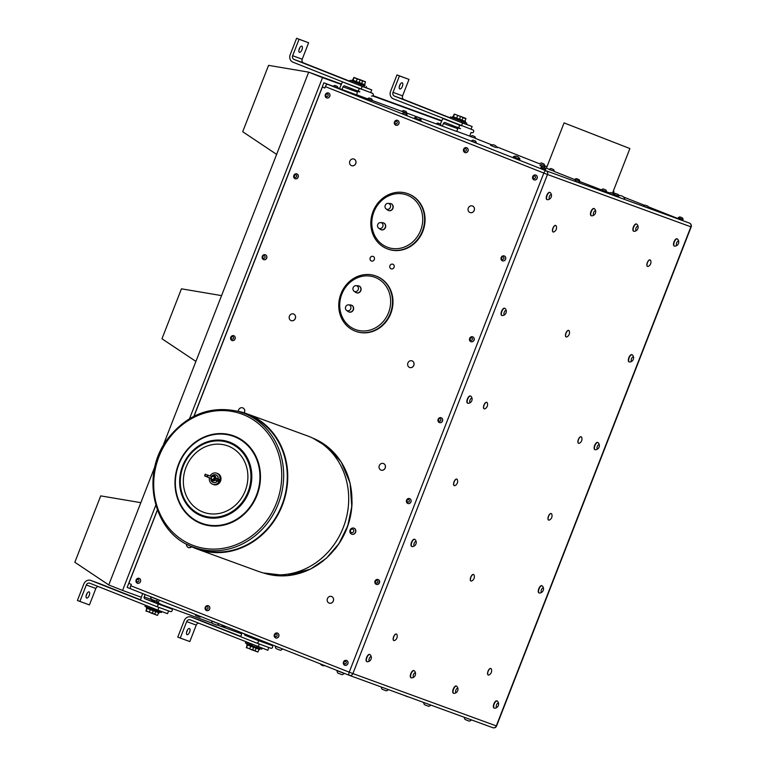 <?xml version="1.0" encoding="UTF-8"?>
<svg xmlns="http://www.w3.org/2000/svg" width="766" height="766" viewBox="0 0 766 766"><rect width="100%" height="100%" fill="white"/><g stroke="black" fill="none" stroke-linecap="round" stroke-linejoin="round"><path stroke-width="1.15" d="M399.325 86.548A3.313 1.436 111.6 0 0 399.89 85.39A3.313 1.436 111.6 0 0 400.245 84.231M399.67 85.39A3.313 1.436 -68.4 0 1 402.236 82.795A3.313 1.436 -68.4 0 1 402.351 86.405A3.313 1.436 -68.4 0 1 399.795 88.961A3.313 1.436 -68.4 0 1 399.67 85.39M186.559 632.256A3.313 1.436 111.6 0 0 187.134 631.098A3.313 1.436 111.6 0 0 187.479 629.939M186.914 631.098A3.313 1.436 -68.4 0 1 189.47 628.503A3.313 1.436 -68.4 0 1 189.585 632.113A3.313 1.436 -68.4 0 1 187.038 634.669A3.313 1.436 -68.4 0 1 186.914 631.098M86.175 595.622A3.313 1.436 111.6 0 0 86.749 594.464A3.313 1.436 111.6 0 0 87.094 593.305M86.529 594.464A3.313 1.436 -68.4 0 1 89.095 591.869A3.313 1.436 -68.4 0 1 89.201 595.479A3.313 1.436 -68.4 0 1 86.654 598.035A3.313 1.436 -68.4 0 1 86.529 594.464M298.941 49.914A3.313 1.436 111.6 0 0 299.506 48.765A3.313 1.436 111.6 0 0 299.86 47.607M299.286 48.756A3.313 1.436 -68.4 0 1 301.852 46.171A3.313 1.436 -68.4 0 1 301.967 49.771A3.313 1.436 -68.4 0 1 299.41 52.327A3.313 1.436 -68.4 0 1 299.286 48.756M375.311 277.455A27.873 25.134 110 0 1 380.367 324.42A27.873 25.134 110 0 1 339.884 308.401A27.873 25.134 110 0 1 375.311 277.455M351.47 305.194A3.619 3.265 110 0 1 350.723 312.145A3.619 3.265 110 0 1 348.99 311.982M358.948 285.996A3.619 3.265 110 0 1 358.201 292.947A3.619 3.265 110 0 1 356.468 292.784M407.388 195.186A27.873 25.134 110 0 1 412.443 242.152A27.873 25.134 110 0 1 371.96 226.133A27.873 25.134 110 0 1 407.388 195.186M383.546 222.925A3.619 3.265 110 0 1 382.799 229.877A3.619 3.265 110 0 1 381.066 229.714M391.024 203.727A3.619 3.265 110 0 1 390.277 210.688A3.619 3.265 110 0 1 388.544 210.516M188.11 544.827A72.052 64.976 -70 0 0 197.207 549.059A72.052 64.976 -70 0 0 282.951 503.645A72.052 64.976 -70 0 0 246.604 413.678A72.052 64.976 -70 0 0 236.933 411.055M193.798 547.25C153.391 534.381 139.402 474.374 168.175 438.171C187.488 414.215 210.909 405.319 238.456 411.457L246.422 414.176A71.525 64.497 110 0 1 283.334 501.079A71.525 64.497 110 0 1 201.745 549.959A71.525 64.497 110 0 1 197.389 548.561L193.798 547.25A71.525 64.497 -70 0 0 278.91 502.17A71.525 64.497 -70 0 0 242.841 412.864A71.525 64.497 -70 0 0 238.475 411.466M213.494 484.562A5.889 5.305 -70 0 0 213.599 484.6A5.889 5.305 -70 0 0 219.086 483.269A5.889 5.305 -70 0 0 217.64 473.541A5.889 5.305 -70 0 0 217.534 473.503M212.91 484.342A5.889 5.305 -70 0 0 213.159 484.438A5.889 5.305 -70 0 0 220.158 480.732A5.889 5.305 -70 0 0 217.19 473.378A5.889 5.305 -70 0 0 216.941 473.292M209.434 477.802A5.889 5.305 -70 0 0 212.661 484.256A5.889 5.305 -70 0 0 219.66 480.55A5.889 5.305 -70 0 0 216.692 473.197A5.889 5.305 -70 0 0 215.466 472.928A5.889 5.305 -70 0 0 210.171 475.868M212.565 482.168A4.031 3.639 -70 0 0 217.458 481.01M218.243 479.056A4.031 3.639 -70 0 0 215.275 474.738M210.861 478.338A4.002 3.61 -70 0 0 217.314 480.962M218.099 478.999A4.002 3.61 -70 0 0 211.598 476.433L205.106 474.317L211.627 476.471M210.976 478.185L207.394 477.036L210.976 478.185A2.652 2.384 -70 0 0 215.026 480.062M214.959 477.946L212.125 479.707L213.57 479.564A1.733 1.561 -70 0 0 214.375 478.53L212.115 480.129L211.215 479.047L211.368 477.266L212.603 476.146L214.174 476.213L215.284 477.974L219.574 479.602L215.926 478.262M211.339 477.323L211.54 476.806M214.547 479.87L212.603 480.32A2.212 1.992 -70 0 0 213.341 480.435L214.576 479.889L214.279 479.401L217.678 481.105L214.576 479.88L215.198 477.955M214.375 478.53L213.072 479.784M213.762 479.765L212.642 479.832M212.364 480.234L214.308 479.727M215.323 477.994L214.02 476.146M213.657 480.186A2.212 1.992 110 0 1 212.115 480.129M212.134 479.554A1.656 1.494 -70 0 0 214.356 477.898A1.656 1.494 -70 0 0 212.048 476.73A1.656 1.494 -70 0 0 212.134 479.554M246.604 413.678L307.559 435.921A72.052 64.976 110 0 1 343.896 525.888A72.052 64.976 110 0 1 258.152 571.302L197.207 549.059M352.054 501.893A70.644 63.702 110 0 1 334.694 549.481M324.861 87.966L322.371 87.037L324.841 88.013L325.368 86.644L547.479 174.495L690.884 226.822L496.301 725.909A2.94 2.652 110 0 1 492.825 727.7L492.825 727.7A2.94 2.652 110 0 1 492.768 727.681L349.478 675.392M322.371 87.037L194.037 416.197M157.384 510.213L128.851 583.386L131.321 584.362L130.785 585.731A2.94 1.273 111.6 0 0 130.9 588.91A2.94 1.273 111.6 0 0 130.909 588.91L349.334 675.334A2.94 1.273 -68.4 0 1 349.344 675.344L349.344 675.344A2.94 1.273 -68.4 0 1 349.229 672.165L130.785 585.731M331.592 596.542A3.495 3.15 110 0 1 329.227 603.12A3.495 3.15 110 0 1 329.189 603.11M353.959 528.138A3.217 2.901 110 0 1 355.644 532.178A3.217 2.901 110 0 1 351.757 534.189M383.479 463.554L383.412 463.526A3.495 3.15 110 0 1 381.008 470.094A3.495 3.15 110 0 1 383.412 463.526A3.495 3.15 110 0 1 385.241 467.921A3.495 3.15 110 0 1 381.047 470.113M504.277 255.959A2.576 2.317 -70 0 0 501.05 257.96A2.576 2.317 -70 0 0 505.503 259.214A2.576 2.317 -70 0 0 504.277 255.959A2.576 2.317 110 0 1 505.608 259.214A2.576 2.317 110 0 1 502.506 260.794M472.727 336.858A2.576 2.317 110 0 1 474.077 340.085A2.576 2.317 110 0 1 470.966 341.684M441.187 417.748A2.576 2.317 110 0 1 441.819 422.066A2.576 2.317 110 0 1 439.425 422.583M409.647 498.647A2.576 2.317 110 0 1 409.303 503.53A2.576 2.317 110 0 1 407.885 503.482M378.107 579.536A2.576 2.317 110 0 1 379.457 582.773A2.576 2.317 110 0 1 376.345 584.372M346.567 660.436A2.576 2.317 110 0 1 345.744 665.405A2.576 2.317 110 0 1 344.805 665.271M328.48 93.021A2.576 2.317 -70 0 0 325.244 95.022A2.576 2.317 -70 0 0 329.696 96.277A2.576 2.317 -70 0 0 328.48 93.021A2.576 2.317 110 0 1 329.801 96.277A2.576 2.317 110 0 1 326.709 97.857M397.583 120.367A2.576 2.317 110 0 1 398.933 123.594A2.576 2.317 110 0 1 395.821 125.203M466.695 147.714A2.576 2.317 110 0 1 468.045 150.94A2.576 2.317 110 0 1 464.933 152.549M472.469 205.977A3.495 3.15 110 0 1 470.104 212.565A3.495 3.15 110 0 1 470.065 212.546L470.037 212.536A3.495 3.15 110 0 1 472.43 205.968A3.495 3.15 110 0 1 470.037 212.536M353.988 159.098A3.495 3.15 110 0 1 355.788 163.474A3.495 3.15 110 0 1 351.584 165.667M412.06 360.91A3.495 3.15 110 0 1 412.089 360.93A3.495 3.15 110 0 1 409.695 367.498A3.495 3.15 110 0 1 409.657 367.479M242.745 407.876A3.495 3.15 110 0 1 244.249 412.874M191.711 546.732A3.495 3.15 110 0 1 186.483 543.994M293.579 314.031A3.495 3.15 110 0 1 293.608 314.05A3.495 3.15 110 0 1 291.214 320.619A3.495 3.15 110 0 1 291.176 320.6M408.029 193.75A29.434 26.542 110 0 1 408.249 193.836A29.434 26.542 110 0 1 423.1 230.585A29.434 26.542 110 0 1 388.075 249.132A29.434 26.542 110 0 1 387.845 249.055M375.953 276.019A29.434 26.542 110 0 1 376.173 276.105A29.434 26.542 110 0 1 391.024 312.854A29.434 26.542 110 0 1 355.999 331.4A29.434 26.542 110 0 1 355.769 331.324M139.23 578.397A2.576 2.317 110 0 1 137.516 583.252A2.576 2.317 110 0 1 137.468 583.232M233.85 335.709A2.576 2.317 110 0 1 232.136 340.564A2.576 2.317 110 0 1 232.088 340.544M265.39 254.81A2.576 2.317 110 0 1 266.731 258.046A2.576 2.317 110 0 1 263.628 259.645M296.93 173.92A2.576 2.317 110 0 1 295.216 178.765A2.576 2.317 110 0 1 295.169 178.746M208.342 605.743A2.576 2.317 110 0 1 209.692 608.97A2.576 2.317 110 0 1 206.581 610.579M277.455 633.089A2.576 2.317 110 0 1 278.805 636.316A2.576 2.317 110 0 1 275.693 637.925M374.478 258.87A2.451 2.212 110 0 1 370.026 258.554A2.451 2.212 110 0 1 374.478 258.87M393.159 264.375A2.451 2.212 110 0 1 391.158 268.828A2.451 2.212 110 0 1 389.99 265.582A2.451 2.212 110 0 1 393.159 264.375M535.807 175.06A2.576 2.317 110 0 1 537.158 178.286A2.576 2.317 110 0 1 534.046 179.895M689.611 226.286L691.162 226.918L496.579 726.005L352.896 673.582L349.229 672.165L543.822 173.078A2.94 1.273 -68.4 0 1 546.081 170.78A2.94 2.652 110 0 1 547.479 174.495L352.896 673.582A2.94 2.652 110 0 1 349.42 675.373L349.42 675.373A2.94 2.652 110 0 1 349.363 675.344L130.9 588.91M193.884 416.273L323.894 82.824L327.637 84.337A2.94 1.273 111.6 0 0 325.368 86.644M327.427 598.648A3.495 3.15 110 0 1 333.315 600.889A3.495 3.15 110 0 1 329.16 603.101A3.495 3.15 110 0 1 327.427 598.648M351.623 534.141A3.217 2.901 -70 0 0 355.52 532.14A3.217 2.901 -70 0 0 350.1 530.072A3.217 2.901 -70 0 0 351.623 534.141M473.723 337.643A2.576 2.317 -70 0 0 469.51 338.859A2.576 2.317 -70 0 0 473.647 340.698A2.576 2.317 -70 0 0 473.723 337.643M438.42 421.855A2.576 2.317 -70 0 0 441.723 422.037A2.576 2.317 -70 0 0 441.139 417.729A2.576 2.317 -70 0 0 438.42 421.855M406.42 501.74A2.576 2.317 -70 0 0 411.064 501.098A2.576 2.317 -70 0 0 406.43 500.648A2.576 2.317 -70 0 0 406.42 501.74M375.522 580.264A2.576 2.317 -70 0 0 376.298 584.353A2.576 2.317 -70 0 0 378.059 579.527A2.576 2.317 -70 0 0 375.522 580.264M343.292 663.021A2.576 2.317 -70 0 0 347.946 663.145A2.576 2.317 -70 0 0 343.35 662.446A2.576 2.317 -70 0 0 343.292 663.021M398.971 122.167A2.576 2.317 -70 0 0 394.366 122.368A2.576 2.317 -70 0 0 398.129 124.638A2.576 2.317 -70 0 0 398.971 122.167M468.083 149.514A2.576 2.317 -70 0 0 463.478 149.724A2.576 2.317 -70 0 0 467.241 151.984A2.576 2.317 -70 0 0 468.083 149.514M349.823 161.214A3.495 3.15 110 0 1 355.711 163.455A3.495 3.15 110 0 1 351.556 165.657A3.495 3.15 110 0 1 349.823 161.214M407.895 363.027A3.495 3.15 110 0 1 413.784 365.267A3.495 3.15 110 0 1 409.628 367.469A3.495 3.15 110 0 1 407.895 363.027M238.322 411.323A3.495 3.15 110 0 1 242.717 407.857A3.495 3.15 110 0 1 244.182 412.855M191.653 546.704A3.495 3.15 110 0 1 188.465 547.431L188.532 547.451M289.414 316.147A3.495 3.15 110 0 1 295.303 318.388A3.495 3.15 110 0 1 291.147 320.59A3.495 3.15 110 0 1 289.414 316.147M373.032 211.55A29.434 26.542 110 0 1 407.809 193.674A29.434 26.542 110 0 1 408.402 193.903A29.434 26.542 110 0 1 422.526 230.757A29.434 26.542 110 0 1 387.625 248.969A29.434 26.542 110 0 1 373.032 211.55M340.956 293.818A29.434 26.542 110 0 1 375.733 275.942A29.434 26.542 110 0 1 376.326 276.162A29.434 26.542 110 0 1 390.449 313.026A29.434 26.542 110 0 1 355.548 331.238A29.434 26.542 110 0 1 340.956 293.818M140.523 579.805A2.576 2.317 -70 0 0 136.003 580.408A2.576 2.317 -70 0 0 139.919 582.514A2.576 2.317 -70 0 0 140.523 579.805M233.391 335.585A2.576 2.317 -70 0 0 232.041 340.525A2.576 2.317 -70 0 0 233.802 335.69A2.576 2.317 -70 0 0 233.391 335.585M266.807 256.821A2.576 2.317 -70 0 0 262.163 256.821A2.576 2.317 -70 0 0 263.581 259.626A2.576 2.317 -70 0 0 266.807 256.821M297.974 174.792A2.576 2.317 -70 0 0 293.704 175.921A2.576 2.317 -70 0 0 297.811 177.798A2.576 2.317 -70 0 0 297.974 174.792M209.731 607.543A2.576 2.317 -70 0 0 205.125 607.744A2.576 2.317 -70 0 0 208.888 610.014A2.576 2.317 -70 0 0 209.731 607.543M278.843 634.89A2.576 2.317 -70 0 0 274.238 635.091A2.576 2.317 -70 0 0 278.001 637.36A2.576 2.317 -70 0 0 278.843 634.89M370.026 258.554A2.451 2.212 110 0 1 373.09 256.409A2.451 2.212 110 0 1 371.405 261.015A2.451 2.212 110 0 1 370.026 258.554M390.832 268.675A2.451 2.212 110 0 1 392.843 264.222A2.451 2.212 110 0 1 391.158 268.828A2.451 2.212 110 0 1 390.832 268.675M537.196 176.86A2.576 2.317 -70 0 0 532.59 177.07A2.576 2.317 -70 0 0 536.353 179.33A2.576 2.317 -70 0 0 537.196 176.86M130.727 588.805L127.166 587.398L157.327 510.06M674.329 246.03A3.859 1.666 -68.4 0 1 674.176 245.991A3.859 1.666 -68.4 0 1 673.544 244.986A3.859 1.666 -68.4 0 1 674.549 240.725A3.859 1.666 -68.4 0 1 677.02 238.8A3.859 1.666 -68.4 0 1 677.163 238.877M633.702 231.198A3.859 1.666 -68.4 0 1 633.549 231.16A3.859 1.666 -68.4 0 1 633.415 226.956A3.859 1.666 -68.4 0 1 636.393 223.978A3.859 1.666 -68.4 0 1 636.527 224.055M595.718 211.809A2.212 0.958 111.6 0 0 594.09 211.617A2.212 0.958 111.6 0 0 593.631 214.882A2.212 0.958 111.6 0 0 594.665 214.461A2.212 0.958 111.6 0 0 595.718 211.809A4.156 4.156 0 0 0 594.531 208.792A3.859 1.666 111.6 0 0 594.263 208.611A3.859 1.666 111.6 0 0 591.352 211.454A3.859 1.666 111.6 0 0 591.304 215.734A3.859 1.666 -68.4 0 1 591.132 215.677A3.859 1.666 -68.4 0 1 590.998 211.473A3.859 1.666 -68.4 0 1 593.966 208.496A3.859 1.666 -68.4 0 1 594.11 208.572M547.068 199.591A3.859 1.666 -68.4 0 1 546.914 199.543A3.859 1.666 -68.4 0 1 546.579 199.284A3.859 1.666 -68.4 0 1 546.962 194.909A3.859 1.666 -68.4 0 1 549.758 192.362A3.859 1.666 -68.4 0 1 549.892 192.438M578.579 443.284A3.495 1.513 -68.4 0 1 578.502 443.255A3.495 1.513 -68.4 0 1 578.368 439.493A3.495 1.513 -68.4 0 1 581.078 436.754A3.495 1.513 -68.4 0 1 581.145 436.783M548.638 520.066A3.495 1.513 -68.4 0 1 548.561 520.037A3.495 1.513 -68.4 0 1 548.437 516.274A3.495 1.513 -68.4 0 1 551.137 513.536A3.495 1.513 -68.4 0 1 551.204 513.574M488.229 674.999A3.495 1.513 -68.4 0 1 488.162 674.98A3.495 1.513 -68.4 0 1 488.028 671.207A3.495 1.513 -68.4 0 1 490.728 668.469A3.495 1.513 -68.4 0 1 490.805 668.507M566.122 336.935A3.495 1.513 -68.4 0 1 566.045 336.906A3.495 1.513 -68.4 0 1 565.911 333.143A3.495 1.513 -68.4 0 1 568.621 330.405A3.495 1.513 -68.4 0 1 568.688 330.443M470.966 580.992A3.495 1.513 -68.4 0 1 470.889 580.973A3.495 1.513 -68.4 0 1 470.755 577.2A3.495 1.513 -68.4 0 1 473.465 574.462A3.495 1.513 -68.4 0 1 473.532 574.5M484.169 408.833A3.495 1.513 -68.4 0 1 484.093 408.805A3.495 1.513 -68.4 0 1 483.959 405.032A3.495 1.513 -68.4 0 1 486.669 402.303A3.495 1.513 -68.4 0 1 486.736 402.332M454.228 485.615A3.495 1.513 -68.4 0 1 454.161 485.587A3.495 1.513 -68.4 0 1 454.027 481.824A3.495 1.513 -68.4 0 1 456.728 479.085A3.495 1.513 -68.4 0 1 456.804 479.114M393.82 640.548A3.495 1.513 -68.4 0 1 393.753 640.529A3.495 1.513 -68.4 0 1 393.619 636.757A3.495 1.513 -68.4 0 1 396.319 634.018A3.495 1.513 -68.4 0 1 396.395 634.057M494.185 708.081A3.859 1.666 -68.4 0 1 494.032 708.043A3.859 1.666 -68.4 0 1 493.898 703.839A3.859 1.666 -68.4 0 1 496.875 700.861A3.859 1.666 -68.4 0 1 497.01 700.938M539.092 592.913A3.859 1.666 -68.4 0 1 538.938 592.865A3.859 1.666 -68.4 0 1 538.804 588.661A3.859 1.666 -68.4 0 1 541.773 585.684A3.859 1.666 -68.4 0 1 541.916 585.76M594.952 449.632A3.859 1.666 -68.4 0 1 594.799 449.594A3.859 1.666 -68.4 0 1 594.569 445.649A3.859 1.666 -68.4 0 1 597.403 442.355A3.859 1.666 -68.4 0 1 597.643 442.413A3.859 1.666 -68.4 0 1 597.777 442.489M629.164 361.887A3.859 1.666 -68.4 0 1 629.01 361.839A3.859 1.666 -68.4 0 1 628.876 357.636A3.859 1.666 -68.4 0 1 631.854 354.658A3.859 1.666 -68.4 0 1 631.988 354.735M366.914 661.642A3.859 1.666 -68.4 0 1 366.761 661.604A3.859 1.666 -68.4 0 1 366.081 659.813A3.859 1.666 -68.4 0 1 367.393 655.916A3.859 1.666 -68.4 0 1 369.605 654.423A3.859 1.666 -68.4 0 1 369.748 654.49M411.821 546.464A3.859 1.666 -68.4 0 1 411.668 546.426A3.859 1.666 -68.4 0 1 411.534 542.223A3.859 1.666 -68.4 0 1 414.511 539.245A3.859 1.666 -68.4 0 1 414.655 539.321M467.681 403.194A3.859 1.666 -68.4 0 1 467.528 403.146A3.859 1.666 -68.4 0 1 467.097 399.852A3.859 1.666 -68.4 0 1 469.453 396.118A3.859 1.666 -68.4 0 1 470.372 395.965A3.859 1.666 -68.4 0 1 470.515 396.041M501.893 315.439A3.859 1.666 -68.4 0 1 501.74 315.4A3.859 1.666 -68.4 0 1 501.098 314.347A3.859 1.666 -68.4 0 1 502.132 310.115A3.859 1.666 -68.4 0 1 504.583 308.219A3.859 1.666 -68.4 0 1 504.727 308.296M411.131 677.776A3.859 1.666 -68.4 0 1 410.978 677.738A3.859 1.666 -68.4 0 1 410.854 673.534A3.859 1.666 -68.4 0 1 413.822 670.556A3.859 1.666 -68.4 0 1 413.966 670.633M453.558 693.259A3.859 1.666 -68.4 0 1 453.395 693.211A3.859 1.666 -68.4 0 1 453.271 689.007A3.859 1.666 -68.4 0 1 456.239 686.03A3.859 1.666 -68.4 0 1 456.383 686.106M553.129 231.954A3.495 1.513 -68.4 0 1 553.052 231.935A3.495 1.513 -68.4 0 1 552.928 231.868A3.495 1.513 -68.4 0 1 552.995 227.971A3.495 1.513 -68.4 0 1 555.628 225.434A3.495 1.513 -68.4 0 1 555.695 225.463M647.538 266.405A3.495 1.513 -68.4 0 1 647.462 266.386A3.495 1.513 -68.4 0 1 647.327 262.614A3.495 1.513 -68.4 0 1 650.037 259.885A3.495 1.513 -68.4 0 1 650.104 259.913M470.64 136.472L456.756 131.302M406.736 113.052L456.708 131.426M356.372 94.678L372.391 100.633A2.844 2.844 0 0 0 371.673 98.938L369.279 98L371.673 98.938M372.381 100.518L406.756 113.177A2.844 2.844 0 0 0 406.037 111.482L403.634 110.543L406.037 111.482M338.026 88.023L356.611 94.917L357.387 92.064A1.475 1.331 110 0 1 357.799 91.46L356.324 90.388M323.894 82.824L338.036 88.1A2.844 2.844 0 0 0 337.318 86.405L334.914 85.466L337.318 86.405M338.036 88.1L333.239 86.232A2.844 2.844 0 0 1 334.914 85.466M475.475 138.253L470.592 136.597L475.475 138.253A2.844 2.844 0 0 0 474.757 136.559L472.354 135.62L474.757 136.559M372.391 100.633L367.594 98.766A2.844 2.844 0 0 1 369.279 98M406.756 113.177L401.959 111.309A2.844 2.844 0 0 1 403.634 110.543M440.393 124.015A2.844 2.844 0 0 1 441.111 125.71L436.314 123.843A2.844 2.844 0 0 1 437.999 123.077L440.393 124.015L437.999 123.077M476.26 142.792L471.377 141.136L476.26 142.792A2.844 2.844 0 0 0 475.542 141.097L473.139 140.159L475.542 141.097M407.148 115.446L402.265 113.789L407.148 115.446A2.844 2.844 0 0 0 406.43 113.751L404.027 112.813L406.43 113.751M541.342 164.613L544.588 165.6A2.844 2.844 0 0 0 543.87 163.905L541.466 162.966L543.87 163.905M554.163 171.211L549.289 169.554L554.163 171.211A2.767 2.767 0 0 0 553.617 169.573L550.878 168.51L553.617 169.573M544.865 167.256L539.982 165.609L544.865 167.256A2.767 2.767 0 0 0 544.32 165.628L541.572 164.556L544.32 165.628M576.042 180.163L574.873 179.426L576.434 180.067M519.855 159.347L513.402 156.647L519.855 159.347M495.592 147.455L490.556 145.281L495.592 147.455M421.128 120.281L414.607 117.744L421.128 120.281M606.433 191.624L601.559 189.968L606.433 191.624A2.767 2.767 0 0 0 605.887 189.987L603.148 188.924L605.887 189.987M624.625 198.691A4.749 4.749 0 0 0 618.105 196.153L613.949 194.497M609.765 192.984L606.385 191.749M601.569 189.93L579.603 181.475M574.806 179.598L554.096 171.393M549.337 169.439L546.436 168.147L564.073 122.895L629.891 148.556L564.073 122.895M648.342 207.959L643.66 205.882L648.342 207.959M579.728 182.672L574.854 181.025L579.728 182.672A2.844 2.844 0 0 0 579.019 180.977L576.616 180.039L579.019 180.977M614.093 195.215L609.209 193.559L614.093 195.215A2.844 2.844 0 0 0 613.375 193.52L610.971 192.582L613.375 193.52M542.721 168.51C545.019 169.545 544.923 169.65 542.443 168.826L544.262 169.956L541.878 169.027C546.445 170.559 540.193 167.783 543.506 168.846C540.193 167.783 546.445 170.559 541.878 169.027L541.878 169.018M680.151 218.664C682.449 219.698 682.353 219.804 679.873 218.98L681.692 220.11L679.308 219.172C683.875 220.704 677.623 217.937 680.936 218.99C677.623 217.937 683.875 220.704 679.308 219.172L679.193 218.846M350.579 530.283A1.838 1.656 -70 0 0 352.312 532.686A1.838 1.656 -70 0 0 353.471 529.718A1.838 1.656 -70 0 0 350.579 530.283M503.884 258.592A1.283 1.159 -70 0 0 502.668 256.907A1.283 1.159 -70 0 0 501.864 258.985A1.283 1.159 -70 0 0 503.884 258.592M472.229 338.256A1.283 1.159 -70 0 0 470.2 338.601A1.283 1.159 -70 0 0 471.377 340.315A1.283 1.159 -70 0 0 472.229 338.256M438.803 420.812A1.283 1.159 -70 0 0 440.823 420.343A1.283 1.159 -70 0 0 439.55 418.705A1.283 1.159 -70 0 0 438.803 420.812M407.033 501.194A1.283 1.159 -70 0 0 408.977 501.74A1.283 1.159 -70 0 0 408.546 499.614A1.283 1.159 -70 0 0 407.033 501.194M375.809 580.906A1.283 1.159 -70 0 0 376.336 582.993A1.283 1.159 -70 0 0 377.782 581.337A1.283 1.159 -70 0 0 375.809 580.906M343.924 662.734A1.283 1.159 -70 0 0 345.696 663.691A1.283 1.159 -70 0 0 345.686 661.498A1.283 1.159 -70 0 0 343.924 662.734M328.087 95.654A1.283 1.159 -70 0 0 326.871 93.969A1.283 1.159 -70 0 0 326.057 96.047A1.283 1.159 -70 0 0 328.087 95.654M397.276 122.273A1.283 1.159 -70 0 0 395.361 121.65A1.283 1.159 -70 0 0 395.706 123.795A1.283 1.159 -70 0 0 397.276 122.273M466.389 149.619A1.283 1.159 -70 0 0 464.483 148.997A1.283 1.159 -70 0 0 464.828 151.141A1.283 1.159 -70 0 0 466.389 149.619M138.876 580.101A1.283 1.159 -70 0 0 136.875 579.833A1.283 1.159 -70 0 0 137.545 581.863A1.283 1.159 -70 0 0 138.876 580.101M232.625 336.647A1.283 1.159 -70 0 0 231.265 338.39A1.283 1.159 -70 0 0 233.266 338.696A1.283 1.159 -70 0 0 232.625 336.647M265.093 256.821A1.283 1.159 -70 0 0 263.245 256.026A1.283 1.159 -70 0 0 263.427 258.209A1.283 1.159 -70 0 0 265.093 256.821M296.452 175.357A1.283 1.159 -70 0 0 294.412 175.625A1.283 1.159 -70 0 0 295.523 177.386A1.283 1.159 -70 0 0 296.452 175.357M208.036 607.649A1.283 1.159 -70 0 0 206.121 607.026A1.283 1.159 -70 0 0 206.466 609.171A1.283 1.159 -70 0 0 208.036 607.649M277.148 634.995A1.283 1.159 -70 0 0 275.243 634.372A1.283 1.159 -70 0 0 275.588 636.517A1.283 1.159 -70 0 0 277.148 634.995M535.501 176.965A1.283 1.159 -70 0 0 533.596 176.343A1.283 1.159 -70 0 0 533.94 178.488A1.283 1.159 -70 0 0 535.501 176.965M441.522 121.047L372.669 95.922M341.138 84.413L322.515 77.625L189.547 418.657M155.757 505.33L122.579 590.414L141.203 597.212M160.238 604.163L212.374 623.189M217.266 624.97L241.587 633.846M260.852 640.874L271.442 644.512M469.663 136.089L471.1 132.413M145.1 594.531L144.18 596.886A1.475 1.331 -70 0 0 144.879 598.744L157.221 603.627A1.475 1.331 110 0 1 156.187 606.385L140.408 600.142L142.639 593.554M159.299 600.142L158.524 602.124A1.475 1.331 -70 0 0 158.476 603.148M282.568 648.917L275.367 646.217M218.971 623.859L211.77 621.054A4.156 4.156 0 0 0 212.594 623.514L216.701 625.113A4.156 4.156 0 0 0 218.971 623.859L219.009 623.773M157.882 599.692L150.691 596.886A4.156 4.156 0 0 0 151.505 599.347L155.622 600.946A4.156 4.156 0 0 0 157.882 599.692L157.92 599.596M337.509 670.825L337.04 670.623A4.156 4.156 0 0 0 337.854 673.075L341.971 674.683A4.156 4.156 0 0 0 344.231 673.429L337.509 670.825M327.637 84.337L546.081 170.78L689.486 223.107A2.94 2.94 0 0 1 691.162 226.918L690.884 226.822A2.94 2.652 110 0 0 689.486 223.107A2.94 1.273 -68.4 0 1 689.505 223.107L689.505 223.107A2.94 1.273 -68.4 0 1 689.524 223.117M678.762 242.113A4.156 4.156 0 0 0 677.584 239.097A3.859 1.666 111.6 0 0 677.316 238.925A3.859 1.666 111.6 0 0 675.44 239.95A3.859 1.666 111.6 0 0 673.841 245.101A3.859 1.666 111.6 0 0 674.473 246.106A3.859 1.666 111.6 0 0 674.789 246.154A4.156 4.156 0 0 0 677.718 244.766A2.212 0.958 111.6 0 0 678.762 242.113A2.212 0.958 111.6 0 0 677.307 241.702A2.212 0.958 111.6 0 0 676.378 244.584A2.212 0.958 111.6 0 0 677.718 244.766M638.135 227.291A4.156 4.156 0 0 0 636.948 224.275A3.859 1.666 111.6 0 0 636.68 224.093A3.859 1.666 111.6 0 0 634.286 225.893A3.859 1.666 111.6 0 0 633.176 230.068A3.859 1.666 111.6 0 0 633.846 231.275A3.859 1.666 111.6 0 0 634.162 231.332A4.156 4.156 0 0 0 637.082 229.944A2.212 0.958 111.6 0 0 638.135 227.291A2.212 0.958 111.6 0 0 636.872 226.659A2.212 0.958 111.6 0 0 635.742 229.704A2.212 0.958 111.6 0 0 637.082 229.944M591.304 215.734A3.859 1.666 111.6 0 0 591.419 215.801A3.859 1.666 111.6 0 0 591.745 215.849A4.156 4.156 0 0 0 594.665 214.461M551.501 195.675A4.156 4.156 0 0 0 550.314 192.659A3.859 1.666 111.6 0 0 550.045 192.477A3.859 1.666 111.6 0 0 547.47 194.602A3.859 1.666 111.6 0 0 546.876 199.409A3.859 1.666 111.6 0 0 547.211 199.658A3.859 1.666 111.6 0 0 547.527 199.715A4.156 4.156 0 0 0 550.448 198.327A2.212 0.958 111.6 0 0 551.501 195.675A2.212 0.958 111.6 0 0 550.888 194.65A2.212 0.958 111.6 0 0 549.634 195.895A2.212 0.958 111.6 0 0 549.174 198.394A2.212 0.958 111.6 0 0 550.448 198.327M578.512 439.54A3.495 1.513 -68.4 0 1 581.222 436.812A3.495 1.513 -68.4 0 1 581.7 437.386A4.749 4.749 0 0 1 579.393 443.227A3.495 1.513 -68.4 0 1 578.646 443.313A3.495 1.513 -68.4 0 1 578.512 439.54M548.571 516.332A3.495 1.513 -68.4 0 1 551.281 513.593A3.495 1.513 -68.4 0 1 551.769 514.168A4.749 4.749 0 0 1 549.461 520.009A3.495 1.513 -68.4 0 1 548.705 520.095A3.495 1.513 -68.4 0 1 548.571 516.332M488.172 671.265A3.495 1.513 -68.4 0 1 490.872 668.527A3.495 1.513 -68.4 0 1 491.36 669.111A4.749 4.749 0 0 1 489.053 674.942A3.495 1.513 -68.4 0 1 488.306 675.038A3.495 1.513 -68.4 0 1 488.172 671.265M566.055 333.2A3.495 1.513 -68.4 0 1 568.765 330.462A3.495 1.513 -68.4 0 1 569.243 331.036A4.749 4.749 0 0 1 566.936 336.877A3.495 1.513 -68.4 0 1 566.189 336.963A3.495 1.513 -68.4 0 1 566.055 333.2M470.899 577.258A3.495 1.513 -68.4 0 1 473.608 574.519A3.495 1.513 -68.4 0 1 474.097 575.094A4.749 4.749 0 0 1 471.779 580.934A3.495 1.513 -68.4 0 1 471.033 581.021A3.495 1.513 -68.4 0 1 470.899 577.258M484.102 405.09A3.495 1.513 -68.4 0 1 486.812 402.361A3.495 1.513 -68.4 0 1 487.3 402.935A4.749 4.749 0 0 1 484.983 408.776A3.495 1.513 -68.4 0 1 484.236 408.862A3.495 1.513 -68.4 0 1 484.102 405.09M454.171 481.871A3.495 1.513 -68.4 0 1 456.871 479.143A3.495 1.513 -68.4 0 1 457.359 479.717A4.749 4.749 0 0 1 455.052 485.558A3.495 1.513 -68.4 0 1 454.295 485.644A3.495 1.513 -68.4 0 1 454.171 481.871M393.762 636.814A3.495 1.513 -68.4 0 1 396.462 634.076A3.495 1.513 -68.4 0 1 396.951 634.65A4.749 4.749 0 0 1 394.643 640.491A3.495 1.513 -68.4 0 1 393.896 640.577A3.495 1.513 -68.4 0 1 393.762 636.814M498.618 704.174A2.212 0.958 111.6 0 0 497.594 703.332A2.212 0.958 111.6 0 0 496.253 705.869A2.212 0.958 111.6 0 0 496.981 707.267A2.212 0.958 111.6 0 0 497.565 706.827A2.212 0.958 111.6 0 0 498.618 704.174A4.156 4.156 0 0 0 497.431 701.158A3.859 1.666 111.6 0 0 497.172 700.976A3.859 1.666 111.6 0 0 494.194 703.954A3.859 1.666 111.6 0 0 494.329 708.157A3.859 1.666 111.6 0 0 494.645 708.215A3.859 1.666 111.6 0 0 494.98 708.138M543.525 588.997A4.156 4.156 0 0 0 542.338 585.98A3.859 1.666 111.6 0 0 542.069 585.808A3.859 1.666 111.6 0 0 539.101 588.776A3.859 1.666 111.6 0 0 539.226 592.989A3.859 1.666 111.6 0 0 539.388 593.028A3.859 1.666 111.6 0 0 539.551 593.037A4.156 4.156 0 0 0 542.472 591.649A2.212 0.958 111.6 0 0 543.525 588.997A2.212 0.958 111.6 0 0 541.801 588.958A2.212 0.958 111.6 0 0 541.6 592.128A2.212 0.958 111.6 0 0 542.472 591.649M599.385 445.716A4.156 4.156 0 0 0 598.198 442.71A3.859 1.666 111.6 0 0 597.93 442.528A3.859 1.666 111.6 0 0 597.7 442.48A3.859 1.666 111.6 0 0 594.866 445.764A3.859 1.666 111.6 0 0 595.096 449.709A3.859 1.666 111.6 0 0 595.412 449.757A4.156 4.156 0 0 0 598.332 448.369A2.212 0.958 111.6 0 0 599.175 446.837A2.212 0.958 111.6 0 0 599.385 445.716A2.212 0.958 111.6 0 0 598.16 445.046A2.212 0.958 111.6 0 0 596.982 448.024A2.212 0.958 111.6 0 0 598.332 448.369M633.597 357.971A4.156 4.156 0 0 0 632.41 354.955A3.859 1.666 111.6 0 0 632.142 354.773A3.859 1.666 111.6 0 0 629.355 357.32A3.859 1.666 111.6 0 0 628.972 361.705A3.859 1.666 111.6 0 0 629.307 361.954A3.859 1.666 111.6 0 0 629.623 362.012A4.156 4.156 0 0 0 632.544 360.623A2.212 0.958 111.6 0 0 633.597 357.971A2.212 0.958 111.6 0 0 632.074 357.645A2.212 0.958 111.6 0 0 631.395 360.939A2.212 0.958 111.6 0 0 632.544 360.623M371.347 657.726A4.156 4.156 0 0 0 370.17 654.719A3.859 1.666 111.6 0 0 369.901 654.537A3.859 1.666 111.6 0 0 368.599 654.959A3.859 1.666 111.6 0 0 366.378 659.928A3.859 1.666 111.6 0 0 367.058 661.719A3.859 1.666 111.6 0 0 367.374 661.767A4.156 4.156 0 0 0 370.304 660.378A2.212 0.958 111.6 0 0 371.347 657.726A2.212 0.958 111.6 0 0 370.217 656.979A2.212 0.958 111.6 0 0 368.944 659.976A2.212 0.958 111.6 0 0 370.304 660.378M416.254 542.558A2.212 0.958 111.6 0 0 415.258 541.696A2.212 0.958 111.6 0 0 413.908 544.176A2.212 0.958 111.6 0 0 414.559 545.67A2.212 0.958 111.6 0 0 415.21 545.21A2.212 0.958 111.6 0 0 416.254 542.558A4.156 4.156 0 0 0 415.076 539.542A3.859 1.666 111.6 0 0 414.808 539.36A3.859 1.666 111.6 0 0 411.83 542.338A3.859 1.666 111.6 0 0 411.964 546.541A3.859 1.666 111.6 0 0 412.28 546.598A3.859 1.666 111.6 0 0 412.51 546.56M472.115 399.278A4.156 4.156 0 0 0 470.937 396.261A3.859 1.666 111.6 0 0 470.669 396.089A3.859 1.666 111.6 0 0 469.75 396.233A3.859 1.666 111.6 0 0 467.394 399.976A3.859 1.666 111.6 0 0 467.825 403.27A3.859 1.666 111.6 0 0 468.141 403.318A4.156 4.156 0 0 0 471.071 401.93A2.212 0.958 111.6 0 0 472.086 399.661A2.212 0.958 111.6 0 0 472.115 399.278A2.212 0.958 111.6 0 0 470.899 398.607A2.212 0.958 111.6 0 0 469.711 401.585A2.212 0.958 111.6 0 0 471.071 401.93M506.326 311.523A4.156 4.156 0 0 0 505.148 308.516A3.859 1.666 111.6 0 0 504.88 308.334A3.859 1.666 111.6 0 0 503.042 309.311A3.859 1.666 111.6 0 0 501.395 314.462A3.859 1.666 111.6 0 0 502.036 315.515A3.859 1.666 111.6 0 0 502.352 315.563A4.156 4.156 0 0 0 505.282 314.175A2.212 0.958 111.6 0 0 506.326 311.523A2.212 0.958 111.6 0 0 504.89 311.092A2.212 0.958 111.6 0 0 503.942 313.983A2.212 0.958 111.6 0 0 505.282 314.175M415.565 673.86A4.156 4.156 0 0 0 414.387 670.853A3.859 1.666 111.6 0 0 414.119 670.671A3.859 1.666 111.6 0 0 410.921 674.272A3.859 1.666 111.6 0 0 411.275 677.853A3.859 1.666 111.6 0 0 411.562 677.9A3.859 1.666 111.6 0 0 411.591 677.9A4.156 4.156 0 0 0 414.521 676.512A2.212 0.958 111.6 0 0 415.565 673.86A2.212 0.958 111.6 0 0 414.722 672.912A2.212 0.958 111.6 0 0 413.353 674.923A2.212 0.958 111.6 0 0 413.353 676.809A2.212 0.958 111.6 0 0 414.521 676.512M457.991 689.343A4.156 4.156 0 0 0 456.804 686.326A3.859 1.666 111.6 0 0 456.536 686.154A3.859 1.666 111.6 0 0 453.788 688.605A3.859 1.666 111.6 0 0 453.3 692.991A3.859 1.666 111.6 0 0 453.692 693.335A3.859 1.666 111.6 0 0 454.018 693.383A4.156 4.156 0 0 0 456.938 691.995A2.212 0.958 111.6 0 0 457.991 689.343A2.212 0.958 111.6 0 0 456.488 688.979A2.212 0.958 111.6 0 0 455.751 692.263A2.212 0.958 111.6 0 0 456.938 691.995M553.071 231.926A3.495 1.513 -68.4 0 1 553.138 228.029A3.495 1.513 -68.4 0 1 555.771 225.482A3.495 1.513 -68.4 0 1 556.26 226.066A4.749 4.749 0 0 1 553.942 231.906A3.495 1.513 -68.4 0 1 553.196 231.993A3.495 1.513 -68.4 0 1 553.071 231.926M647.471 262.671A3.495 1.513 -68.4 0 1 650.181 259.933A3.495 1.513 -68.4 0 1 650.669 260.517A4.749 4.749 0 0 1 648.352 266.357A3.495 1.513 -68.4 0 1 647.605 266.444A3.495 1.513 -68.4 0 1 647.471 262.671M456.699 131.436L457.771 128.698A1.475 1.331 110 0 1 458.183 128.094M442.355 126.208L443.428 123.46A1.475 1.331 110 0 1 445.199 122.579L457.541 127.462A1.475 1.331 -70 0 0 458.604 124.724L442.863 118.491L440.373 124.006M341.981 89.574L343.044 86.836A1.475 1.331 110 0 1 344.815 85.945L357.157 90.828A1.475 1.331 -70 0 0 358.229 88.09L342.469 81.857L339.501 88.607M579.67 181.303L579.67 181.303A2.767 2.767 0 0 0 579.125 179.665L576.386 178.602L579.125 179.665M613.92 194.43L618.43 196.01M543.908 169.803C537.789 167.17 548.475 171.038 541.935 168.214M542.137 169.133C546.838 170.674 539.082 167.381 544.08 169.066C539.082 167.381 546.838 170.674 542.137 169.133M681.338 219.957C675.219 217.324 685.905 221.192 679.365 218.367M681.683 220.081L681.817 219.555M679.566 219.287C684.268 220.819 676.512 217.534 681.51 219.21C676.512 217.534 684.268 220.819 679.566 219.287M441.666 120.674L373.004 95.626M322.515 77.625L308.688 72.148L341.282 84.049M276.622 154.387L242.698 131.733L268.569 65.359L308.688 72.148L162.555 446.961M122.579 590.414L108.753 584.946L155.096 466.092M156.187 606.385A1.475 1.331 110 0 1 156.159 606.375L170.531 611.613A1.475 1.331 110 0 1 170.492 611.603L158.782 607.333L157.959 610.167L89.833 583.213A2.94 2.652 -70 0 0 86.299 584.985L79.884 601.434L77.414 600.458L83.829 584.008A5.889 5.305 110 0 1 90.781 580.427A5.889 5.305 110 0 1 90.905 580.475L140.255 599.998M160.257 604.384L171.565 608.865A1.475 1.331 110 0 1 170.531 611.613M244.478 633.846A1.475 1.331 -70 0 0 245.264 635.378L257.606 640.261A1.475 1.331 110 0 1 256.572 643.019L240.792 636.776L241.979 632.86M256.572 643.019A1.475 1.331 110 0 1 256.543 643L270.905 648.247A1.475 1.331 110 0 1 270.877 648.237L268.732 647.452L267.909 650.296L190.217 619.847A2.94 2.652 -70 0 0 186.684 621.609L180.269 638.068L177.798 637.092L184.213 620.632A5.889 5.305 110 0 1 191.165 617.061A5.889 5.305 110 0 1 191.289 617.109L240.639 636.632M260.545 640.979L271.949 645.499A1.475 1.331 110 0 1 270.905 648.247M201.027 616.659A4.156 4.156 0 0 1 199.83 617.08L195.79 615.5M407.761 696.658A4.156 4.156 0 0 1 407.541 696.715L403.423 695.107A4.156 4.156 0 0 1 403.395 695.068M282.53 649.013A4.156 4.156 0 0 1 280.27 650.267L276.172 648.668M430.837 705.074A4.156 4.156 0 0 1 428.606 706.3L424.488 704.691A4.156 4.156 0 0 1 423.684 702.47M388.41 689.601A4.156 4.156 0 0 1 386.188 690.817L382.071 689.208A4.156 4.156 0 0 1 381.257 686.987M471.463 719.906A4.156 4.156 0 0 1 469.232 721.122L465.125 719.523A4.156 4.156 0 0 1 464.311 717.292M471.913 132.709L471.885 132.7A1.475 1.331 -70 0 0 472.948 129.952L471.071 129.215M371.529 96.076L371.5 96.066A1.475 1.331 -70 0 0 372.563 93.328L370.687 92.581M612.924 192.084L613.968 192.218A2.844 2.844 0 0 0 613.442 190.753M615.854 193.578L618.239 194.497L615.854 193.578M646.36 205.537L647.739 206.054L646.36 205.537M542.539 166.787A2.844 2.844 0 0 0 540.863 167.553L545.651 169.42A2.844 2.844 0 0 0 544.932 167.725L542.539 166.787L544.932 167.725M679.969 216.931A2.844 2.844 0 0 0 678.293 217.697L683.081 219.564A2.844 2.844 0 0 0 682.362 217.87L679.969 216.931L682.362 217.87M386.083 208.888L387.673 210.076A3.619 3.265 -70 0 0 392.968 207.155A3.619 3.265 -70 0 0 390.066 203.507L388.094 203.392A3.026 2.729 110 0 1 388.333 209.271A3.026 2.729 110 0 1 385.193 205.451A3.026 2.729 110 0 1 388.094 203.392M378.605 228.086L380.195 229.264A3.619 3.265 -70 0 0 385.48 226.353A3.619 3.265 -70 0 0 382.588 222.705L380.606 222.59A3.026 2.729 110 0 1 380.846 228.459A3.026 2.729 110 0 1 377.705 224.639A3.026 2.729 110 0 1 380.606 222.59M354.016 291.157L355.596 292.334A3.619 3.265 -70 0 0 360.891 289.424A3.619 3.265 -70 0 0 357.99 285.775L356.018 285.661A3.026 2.729 110 0 1 356.257 291.53A3.026 2.729 110 0 1 353.116 287.71A3.026 2.729 110 0 1 356.018 285.661M346.529 310.345L348.118 311.532A3.619 3.265 -70 0 0 353.404 308.621A3.619 3.265 -70 0 0 350.512 304.973L348.53 304.858A3.026 2.729 110 0 1 348.769 310.728A3.026 2.729 110 0 1 345.629 306.907A3.026 2.729 110 0 1 348.53 304.858M221.566 295.609L181.446 288.82L161.971 338.773L195.914 361.408M140.839 502.668L100.719 495.88L74.838 562.263L108.753 584.946M154.387 602.354L151.113 601.09L151.649 600.64L154.742 601.846C151.065 600.63 150.95 600.803 154.387 602.354M158.16 603.713L156.58 602.899C153.573 601.664 165.188 606.165 157.308 602.698L157.662 603.311M256.6 643.028L268.732 647.452M257.137 639.802L260.507 640.433L257.137 639.802L260.564 641.123L258.468 640.328M251.487 637.513L255.308 638.547L252.311 637.369C260.191 640.836 248.586 636.335 251.593 637.571L255.059 638.834M251.803 637.839L253.814 638.595M472.948 129.952L393.36 98.824A5.889 5.305 -70 0 1 390.564 91.384L396.98 74.934L399.44 75.911L393.025 92.36A2.94 2.652 110 0 0 394.433 96.085L450.054 118.012M372.563 93.328L342.479 81.857M613.001 191.873L613.968 192.218M540.863 167.553L545.651 169.42M678.293 217.697L683.081 219.564M100.222 583.874A5.889 5.305 110 0 1 100.346 583.912A5.889 5.305 110 0 1 100.47 583.96L140.235 599.701M159.031 607.428L168.587 610.914L167.524 613.662L157.959 610.167M152.702 601.731L154.799 602.526M151.381 601.205L154.742 601.837L153.966 602.047L155.048 602.449C156.408 602.813 147.149 599.136 154.646 601.817M153.353 601.942C148.508 599.835 155.019 602.22 154.809 601.865L155.163 602.459M157.145 602.65L156.484 602.842M157.212 602.679L160.132 604.25M157.212 602.67C160.736 604.259 160.707 604.47 157.126 603.302M98.259 586.545A2.94 2.652 -70 0 0 95.855 588.47L89.44 604.92L79.884 601.434M200.606 620.508A5.889 5.305 110 0 1 200.73 620.546A5.889 5.305 110 0 1 200.845 620.594L240.62 636.335M259.186 643.967L258.343 646.801M259.415 644.062L268.971 647.548M260.804 641.046L257.165 639.342L260.928 641.056M257.328 639.553L259.176 640.462M258.563 639.974L257.788 639.639M253.795 638.49L254.417 638.767M252.215 637.35L252.675 637.982M253.153 638.384L255.126 638.892M255.135 638.921L252.119 637.973M253.766 638.576L253.086 638.269M198.643 623.179A2.94 2.652 -70 0 0 196.24 625.104L189.824 641.554L180.269 638.068M450.13 117.82L403.988 99.57A2.94 2.652 110 0 1 402.59 95.855L409.006 79.396L396.98 74.934M471.042 129.272L472.115 126.524L461.027 122.273M454.822 126.744L453.472 126.39L455.09 126.534C453.606 126.131 448.493 123.996 454.717 126.869L454.717 126.754M454.793 126.83L455.32 126.62M453.472 126.39L451.519 125.614L452.112 125.318M458.221 128.075L456.708 127.022M457.13 127.558L459.59 128.209M460.51 128.707L456.9 127.577L459.389 128.152M456.929 127.089C458.336 127.692 463.459 129.808 456.976 127.596L456.89 127.549M461.486 125.777L462.559 123.039L450.552 118.29M361.102 89.143L362.174 86.405L294.048 59.451A2.94 2.652 110 0 1 292.641 55.727L299.056 39.277L296.595 38.3L290.18 54.75A5.889 5.305 -70 0 0 292.976 62.19L342.469 81.857M349.746 81.196L303.604 62.936A2.94 2.652 110 0 1 302.206 59.221L308.621 42.762L296.595 38.3M370.658 92.638L371.73 89.89L366.014 87.63M354.218 90.101L353.088 89.766L354.706 89.9C353.222 89.498 348.109 87.372 354.332 90.235L354.332 90.12M354.419 90.129L354.936 89.986M353.088 89.766L351.326 88.597M356.745 90.924L359.206 91.585M359.005 91.518L359.886 91.834M356.544 90.465C357.952 91.058 363.074 93.174 356.592 90.972L356.506 90.915M145.952 605.418L152.195 607.888M154.742 601.837L151.649 600.64M160.305 603.876L157.308 602.698M246.336 642.052L252.579 644.522M260.507 640.433L257.414 639.237L260.411 640.414M459.045 121.622L456.785 120.75M409.006 79.396L399.44 75.911M472.115 126.524L462.559 123.039M450.035 118.06L450.485 116.92L452.256 117.562M454.075 126.591L454.688 126.84M454.611 126.821L453.692 126.476M350.167 81.656L349.669 81.378M364.702 85.802L359.331 83.82L361.064 84.566L360.595 85.696L361.217 85.964L356.401 84.126M365.114 87.353L360.642 85.648M308.621 42.762L299.056 39.277M371.73 89.89L362.174 86.405M349.65 81.426L350.1 80.286L351.872 80.928M353.691 89.957L354.304 90.206M354.227 90.197L353.308 89.842M358.689 83.657L358.756 82.498L359.216 82.671L358.814 83.705L351.853 80.966L352.255 79.942L356.238 81.541L357.205 79.07L358.785 79.358L360.154 80.191L358.957 82.575M153.842 610.875L155.709 611.603L155.967 610.626M155.603 611.546L155.996 610.55L161.348 612.57L161.741 611.555M145.435 605.217L144.994 606.337L147.943 607.543L155.967 610.607L156.379 609.545M256.371 647.184L261.704 649.204L262.125 648.18M245.819 641.851L245.379 642.961L246.882 643.593L256.351 647.241L256.763 646.178M253.048 647.165L253.603 646.226M247.121 643.689L246.738 644.685L253.039 647.174L253.431 646.159M253.67 647.404L252.502 650.075L251.133 649.587L249.764 648.745L250.721 646.284M465.086 122.426L466.829 123.154L466.379 124.293L465.498 123.987M466.829 123.154L450.485 116.92M459.59 119.257L453.166 116.748M457.589 115.704L456.622 118.165L459.571 119.295L460.51 116.48L454.353 114.077L460.529 116.489L454.362 114.086M360.595 85.696L358.66 84.988M361.064 84.566L350.1 80.286M358.756 82.498L356.238 81.541M146.737 607.065L146.354 608.051L153.497 610.856L153.889 609.851M153.401 610.818L153.794 609.813M153.286 610.78L152.118 613.442L150.749 612.953L149.38 612.111L150.337 609.65M255.097 647.845L255.317 646.877M253.211 647.232L254.197 647.586L254.58 646.6M252.483 650.085L246.556 647.481L247.514 645.01M249.764 648.745L246.317 647.682L247.246 644.905M464.962 121.219L462.731 120.406L462.482 121.507L459.724 120.425M460.098 119.477L459.696 120.511L452.237 117.6L452.639 116.566M465.479 121.44L465.077 122.474L462.482 121.497M456.622 118.165L453.156 116.758L454.123 114.287M359.206 82.623L359.714 82.843L358.814 83.705M364.578 84.586L365.095 84.806L364.693 85.84L359.34 83.8M359.091 82.632L352.255 79.942M359.714 82.843L359.216 82.671M353.949 77.452L360.125 79.846L353.969 77.443L357.205 79.07M353.997 77.797L353.04 80.267M155.709 611.603L156.111 610.598M158.667 612.743L157.47 615.404L151.553 612.81M154.761 614.073L155.718 611.613L159.184 612.924L159.577 611.929M153.497 610.856L154.196 609.966M152.099 613.451L146.172 610.847L147.129 608.386M149.38 612.111L145.933 611.048L146.861 608.271M259.961 648.563L259.569 649.549L255.183 647.883L255.547 646.964M259.052 649.367L257.874 652.038L251.937 649.444M255.135 650.707L256.103 648.247M254.226 647.509L254.954 647.797M463.104 120.559L462.702 121.593M462.961 117.667L465.91 118.787L464.952 121.258L459.61 119.19L462.003 120.128L462.961 117.667L461.467 116.758L465.9 118.443L459.715 116.039M462.731 120.406L462.003 120.128M454.382 114.431L453.424 116.901M362.586 81.033L365.506 81.809L359.35 79.405L362.586 81.033L361.619 83.504L359.503 82.661M365.095 84.806L359.225 82.565M353.739 77.653L352.781 80.124M157.47 615.404L152.204 613.384M257.855 652.038L252.589 650.018M359.35 79.405L365.516 81.818L364.568 84.624L361.619 83.504M237.47 412.663A70.051 63.176 110 0 1 260.593 528.09A70.051 63.176 110 0 1 155.115 498.771A70.051 63.176 110 0 1 237.47 412.663M230.911 434.973A46.783 42.187 -70 0 0 175.912 492.481A46.783 42.187 -70 0 0 246.355 512.071A46.783 42.187 -70 0 0 230.911 434.973M230.7 435.442A46.276 41.737 110 0 1 245.982 511.698A46.276 41.737 110 0 1 176.295 492.318A46.276 41.737 110 0 1 230.7 435.442M226.86 441.245A39.487 35.609 -70 0 0 180.431 489.78A39.487 35.609 -70 0 0 239.892 506.316A39.487 35.609 -70 0 0 226.86 441.245M226.506 442.011A38.645 34.853 110 0 1 239.27 505.694A38.645 34.853 110 0 1 181.082 489.512A38.645 34.853 110 0 1 226.506 442.011M239.768 454.2A35.322 31.856 -70 0 0 184.999 470.267A35.322 31.856 -70 0 0 222.102 512.751A35.322 31.856 -70 0 0 239.768 454.2M213.599 484.6L213.274 484.485A5.889 5.305 -70 0 0 213.388 484.524A5.889 5.305 -70 0 0 220.397 480.818A5.889 5.305 -70 0 0 217.429 473.465A5.889 5.305 -70 0 0 217.305 473.426L217.64 473.541M215.15 480.11A2.758 2.48 110 0 1 210.899 478.271M211.579 476.538A2.758 2.48 110 0 1 215.926 478.185M218.846 481.488L217.678 481.096L218.731 479.698L215.054 478.262L214.566 479.516L217.85 480.809L218.415 479.219M207.394 477.036L210.889 478.357M204.838 476.021L207.136 476.94L204.838 476.021M208.122 475.15L207.136 476.94M215.801 478.147A2.652 2.384 -70 0 0 211.569 476.663M219.574 479.602L218.023 478.97M219.296 481.316L217.841 481.163L219.296 481.316L219.794 480.062L218.578 479.277M207.873 475.054L207.126 476.576L204.781 475.983M205.154 474.336L204.666 475.59L205.556 474.125M205.575 474.135L204.685 475.6M310.45 569.033A71.822 64.765 110 0 1 263.485 572.958L287.116 575.697L310.613 569.033L326.326 558.309L339.022 543.554L347.726 525.878L351.805 506.623L350.1 483.155L341.282 462.099L328.758 447.737L312.71 438.085A71.822 64.765 110 0 1 351.929 501.462A71.822 64.765 110 0 1 310.45 569.033M475.418 138.397L491.772 144.87L475.418 138.397M496.483 146.737L539.743 163.857L496.483 146.737M544.53 165.753L546.991 166.72L544.53 165.753M612.676 192.716L614.926 193.606L612.676 192.716M618.555 195.043L620.134 195.665L618.555 195.033M623.495 196.996L644.532 205.317L623.495 196.996M648.199 206.772L679.193 219.028L648.199 206.772M144.18 596.886L158.524 602.124M457.771 128.698L443.428 123.46M357.387 92.064L343.044 86.836M144.879 598.744L151.247 601.071M155.105 602.478L156.628 603.034M245.264 635.378L251.641 637.705M255.222 639.007L259.358 640.52M156.216 606.394L158.782 607.333M157.221 603.627L171.565 608.865M257.606 640.261L271.949 645.499M461.237 125.681L458.604 124.724M360.853 89.047L358.229 88.09M90.905 580.475L100.47 583.96M191.289 617.109L200.845 620.594M86.299 584.985L95.855 588.47M186.684 621.609L196.24 625.104M402.59 95.855L393.025 92.36M403.988 99.57L394.433 96.085M302.206 59.221L292.641 55.727M303.604 62.936L294.048 59.451M212.661 484.256L213.159 484.438M216.692 473.197L217.19 473.378M214.269 479.401L214.758 478.147M349.344 675.344A2.94 2.94 0 0 0 349.42 675.373L492.825 727.7A2.94 2.94 0 0 0 496.579 726.005M351.173 528.607A3.466 3.466 0 0 0 349.928 532.035M501.337 257.185A2.844 2.844 0 0 0 501.05 257.96M469.788 338.084A2.844 2.844 0 0 0 469.51 338.859M438.257 418.964A2.844 2.844 0 0 0 437.97 419.758M406.717 499.863A2.844 2.844 0 0 0 406.43 500.648M375.177 580.762A2.844 2.844 0 0 0 374.89 581.547M343.637 661.661A2.844 2.844 0 0 0 343.35 662.446M325.531 94.247A2.844 2.844 0 0 0 325.244 95.022M394.643 121.593A2.844 2.844 0 0 0 394.366 122.368M463.756 148.939A2.844 2.844 0 0 0 463.478 149.724M136.291 579.623A2.844 2.844 0 0 0 136.003 580.408M230.911 336.935A2.844 2.844 0 0 0 230.623 337.72M262.451 256.035A2.844 2.844 0 0 0 262.163 256.821M293.991 175.136A2.844 2.844 0 0 0 293.704 175.921M205.403 606.969A2.844 2.844 0 0 0 205.125 607.744M274.515 634.315A2.844 2.844 0 0 0 274.238 635.091M532.868 176.285A2.844 2.844 0 0 0 532.59 177.07M275.387 646.083L275.339 646.207A4.156 4.156 0 0 0 276.153 648.668M612.503 193.166L629.891 148.556M221.479 624.75A4.749 4.749 0 0 0 226.19 626.617M320.217 663.816A4.749 4.749 0 0 0 324.928 665.683M195.119 614.313A4.156 4.156 0 0 0 195.723 615.481M494.645 708.215A4.156 4.156 0 0 0 497.565 706.827M412.28 546.598A4.156 4.156 0 0 0 415.21 545.21M472.354 135.62A2.844 2.844 0 0 0 470.678 136.386M473.139 140.159A2.844 2.844 0 0 0 471.463 140.925M404.027 112.813A2.844 2.844 0 0 0 402.351 113.579M541.466 162.966A2.844 2.844 0 0 0 539.791 163.733M550.878 168.51A2.767 2.767 0 0 0 549.375 169.343M541.572 164.556A2.767 2.767 0 0 0 540.068 165.389M576.386 178.602A2.767 2.767 0 0 0 574.873 179.426M519.923 159.194A4.749 4.749 0 0 0 513.402 156.647M497.077 147.819A4.749 4.749 0 0 0 490.556 145.281M421.185 120.128A4.749 4.749 0 0 0 414.674 117.581M603.148 188.924A2.767 2.767 0 0 0 601.645 189.748M618.775 195.885A2.767 2.767 0 0 0 618.239 194.497M615.5 193.425A2.767 2.767 0 0 0 613.987 194.258M648.448 207.758A2.844 2.844 0 0 0 647.739 206.054M645.336 205.116A2.844 2.844 0 0 0 643.66 205.882M576.616 180.039A2.844 2.844 0 0 0 574.94 180.805M610.971 192.582A2.844 2.844 0 0 0 609.296 193.348M90.781 580.427L100.346 583.912M191.165 617.061L200.73 620.546M461.008 122.33L461.448 121.191M365.995 87.669L366.445 86.529"/></g></svg>
